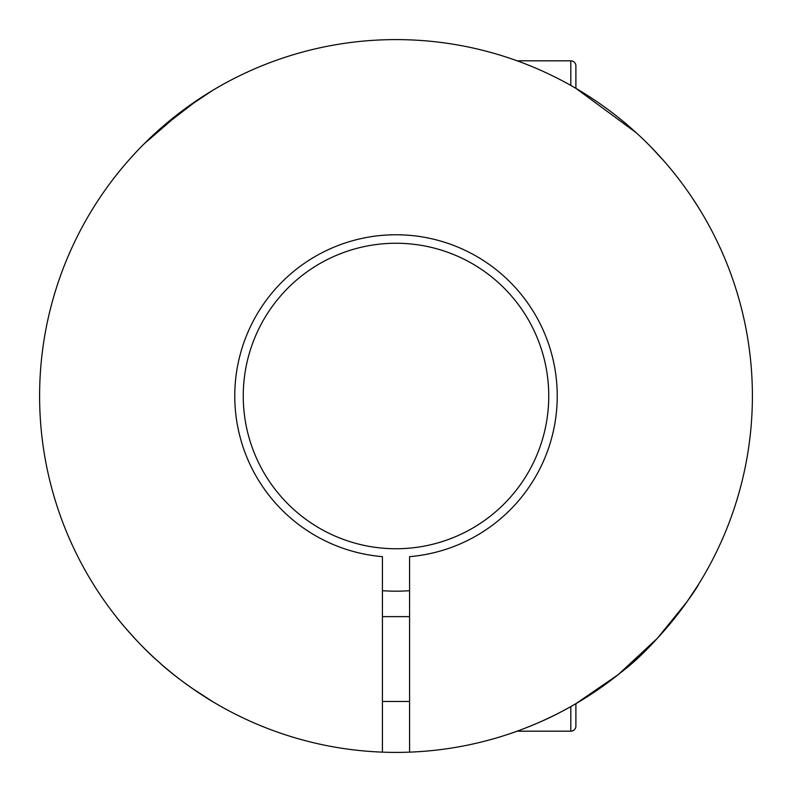 <?xml version="1.0" encoding="UTF-8"?>
<svg xmlns="http://www.w3.org/2000/svg" width="792" height="792" viewBox="0 0 792 792"><rect width="100%" height="100%" fill="white"/><g stroke="black" fill="none" stroke-linecap="round" stroke-linejoin="round"><path stroke-width="1.19" d="M517.126 731.184L570.804 731.184A5.089 5.089 0 0 0 575.893 726.096L575.893 703.662L618.304 674.566L657.291 638.382L687.001 601.772L698.544 584.387C698.96 585.466 660.973 642.302 621.601 671.913C601.356 688.288 580.655 701.88 559.508 712.681C540.431 722.967 513.246 732.748 509.84 733.729L511.662 733.105M409.573 752.143A356.4 356.4 0 0 0 752.331 389.209A356.4 356.4 0 0 0 396 39.6A356.4 356.4 0 0 0 39.669 389.209A356.4 356.4 0 0 0 409.573 752.143L409.573 556.657A161.231 161.231 0 0 0 557.231 396A161.231 161.231 0 0 0 396 234.769A161.231 161.231 0 0 0 234.769 396A161.231 161.231 0 0 0 382.427 556.657L382.427 752.143M382.427 701.484L409.573 701.484M382.427 616.631L409.573 616.631M191.02 687.555L212.424 701.484C208.237 699.267 178.269 680.11 159.281 662.429C138.986 645.143 116.493 617.513 116.097 616.631M548.747 396A152.747 152.747 0 0 1 396 548.747A152.747 152.747 0 0 1 243.253 396A152.747 152.747 0 0 1 396 243.253A152.747 152.747 0 0 1 548.747 396M382.427 590.703A195.169 195.169 0 0 0 409.573 590.703A195.169 195.169 0 0 1 382.427 590.703M698.544 207.613L692.277 197.911M663.29 160.251L650.321 146.312M636.283 132.779L575.893 88.338L575.893 65.904A5.089 5.089 0 0 0 570.804 60.816L517.126 60.816L511.662 58.895M409.573 39.857A356.4 356.4 0 0 1 517.899 61.093M746.985 334.115A356.4 356.4 0 0 0 625.086 122.978M116.097 175.369L120.097 170.399L116.097 175.369M130.353 158.4L136.868 151.312L130.334 158.43M144.005 143.966L151.5 136.689M159.321 129.541L198.465 99.356M212.424 90.516L183.239 110.068L143.986 143.986M166.914 122.978A356.4 356.4 0 0 0 45.015 334.115M575.893 65.904L575.893 88.338M570.804 731.184L570.804 706.583M570.804 85.417L570.804 60.816"/></g></svg>
